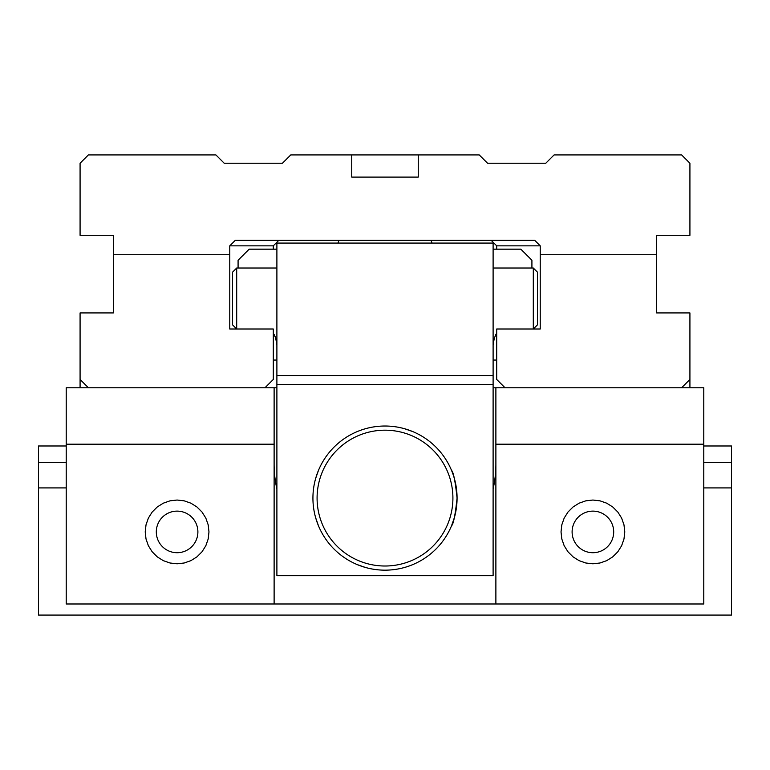 <?xml version="1.0" encoding="UTF-8"?>
<svg xmlns="http://www.w3.org/2000/svg" width="770" height="770" viewBox="0 0 770 770"><rect width="100%" height="100%" fill="white"/><g stroke="black" fill="none" stroke-linecap="round" stroke-linejoin="round"><path stroke-width="1.16" d="M229.768 254.716L229.768 329.002L273.292 329.002L273.292 379.456L264.976 387.772L88.396 387.772L80.08 379.456L80.08 312.928L113.344 312.928L113.344 254.716L229.768 254.716L229.768 245.842L235.312 240.298L534.688 240.298L540.232 245.842L540.232 254.716L656.656 254.716L656.656 235.312L689.92 235.312L689.92 163.24L681.604 154.924L554.092 154.924L545.776 163.24L487.564 163.24L479.248 154.924L351.736 154.924L351.736 177.1L418.264 177.1L418.264 154.924M113.344 254.716L113.344 235.312L80.08 235.312L80.08 163.24L88.396 154.924L215.908 154.924L224.224 163.24L282.436 163.24L290.752 154.924L351.736 154.924M656.656 254.716L656.656 312.928L689.92 312.928L689.92 379.456L681.604 387.772L505.024 387.772L496.708 379.456L496.708 329.002L540.232 329.002L540.232 254.716M273.292 249.172L273.292 245.842L229.768 245.842M540.232 245.842L496.708 245.842L496.708 249.172M536.074 163.24L523.6 163.24M246.4 163.24L233.926 163.24M273.292 245.842L278.836 240.298M491.164 240.298L496.708 245.842M66.22 445.984L38.5 445.984L38.5 462.616L66.22 462.616M38.5 462.616L38.5 615.076L731.5 615.076L731.5 487.92L703.78 487.92M66.22 487.92L38.5 487.92M703.78 462.616L731.5 462.616L731.5 487.92M731.5 462.616L731.5 445.984L703.78 445.984M274.12 444.203L66.22 444.203L66.22 603.988L274.12 603.988L274.12 387.772L264.976 387.772M66.22 444.203L66.22 387.772L88.396 387.772M177.1 563.794L170.006 562.995L163.269 560.637L157.224 556.835L152.181 551.792L148.379 545.747L146.021 539.01L145.222 531.916L146.021 524.822L148.379 518.085L152.181 512.04L157.224 506.997L163.269 503.195L170.006 500.837L177.1 500.038L184.194 500.837L190.931 503.195L196.976 506.997L202.019 512.04L205.821 518.085L208.179 524.822L208.978 531.916L208.179 539.01L205.821 545.747L202.019 551.792L196.976 556.835L190.931 560.637L184.194 562.995L177.1 563.794M274.12 603.988L703.78 603.988L703.78 387.772L681.604 387.772M703.78 444.203L495.88 444.203L495.88 387.772L505.024 387.772M495.88 387.772L493.108 387.772M276.892 387.772L274.12 387.772M592.9 563.794L585.806 562.995L579.069 560.637L573.024 556.835L567.981 551.792L564.179 545.747L561.821 539.01L561.022 531.916L561.821 524.822L564.179 518.085L567.981 512.04L573.024 506.997L579.069 503.195L585.806 500.837L592.9 500.038L599.994 500.837L606.731 503.195L612.776 506.997L617.819 512.04L621.621 518.085L623.979 524.822L624.778 531.916L623.979 539.01L621.621 545.747L617.819 551.792L612.776 556.835L606.731 560.637L599.994 562.995L592.9 563.794M495.88 444.203L495.88 603.988M592.9 511.126A20.79 20.79 0 0 1 610.908 542.311A20.79 20.79 0 0 1 574.892 542.311A20.79 20.79 0 0 1 592.9 511.126M177.1 511.126A20.79 20.79 0 0 0 159.092 542.311A20.79 20.79 0 0 0 195.108 542.311A20.79 20.79 0 0 0 177.1 511.126M274.12 464.281A110.88 110.88 0 0 0 276.892 488.921M493.108 488.921A110.88 110.88 0 0 0 495.88 464.281M238.084 268.018L238.084 260.26L249.172 249.172L276.892 249.172M531.916 268.018L531.916 260.26L520.828 249.172L493.108 249.172M689.92 379.456L689.92 387.772M273.292 360.052L276.892 360.052M493.108 360.052L496.708 360.052M80.08 387.772L80.08 379.456M337.953 243.07A49.896 49.896 0 0 1 339.031 240.298M493.108 384.442L493.108 575.71L276.892 575.71L276.892 243.07L493.108 243.07L493.108 384.442L276.892 384.442M276.892 375.529L493.108 375.529M533.302 268.018L537.46 272.176L537.46 324.844L533.302 329.002L533.302 268.018L493.108 268.018M232.54 324.844L232.54 272.176L236.698 268.018L236.698 329.002L232.54 324.844L236.698 329.002M273.504 333.564L275.622 337.876L274.274 334.661M276.892 344.739L275.622 337.876M496.496 333.564L495.726 334.661M493.108 344.739L494.378 337.876L493.108 344.739M494.378 337.876L496.708 333.304M533.302 329.002L537.46 324.844M365.384 567.452L357.28 564.622M317.086 498.094A67.914 67.914 0 0 1 418.957 439.285A67.914 67.914 0 0 1 418.957 556.912A67.914 67.914 0 0 1 317.086 498.094M451.528 470.374C453.434 472.01 455.282 481.25 457.072 498.094A72.072 72.072 0 0 1 385 570.166A72.072 72.072 0 0 1 312.928 498.094A72.072 72.072 0 0 1 385 426.022A72.072 72.072 0 0 1 457.072 498.094C455.282 514.966 453.434 524.206 451.528 525.814L454.406 517.527M315.758 478.112L315.017 480.884M318.472 525.814L315.642 517.7M315.652 478.478L318.472 470.374M404.616 428.746L412.72 431.566M432.047 243.07A49.896 49.896 0 0 0 430.969 240.298M236.698 268.018L276.892 268.018"/></g></svg>
